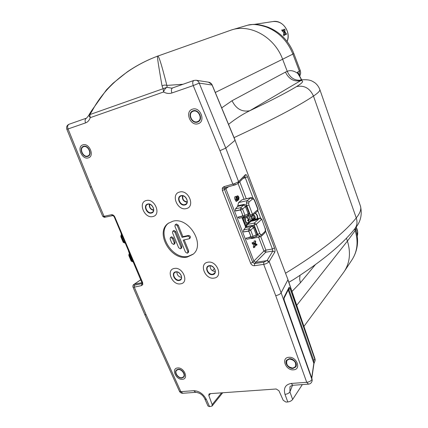 <?xml version="1.0" encoding="UTF-8"?>
<svg xmlns="http://www.w3.org/2000/svg" width="428" height="428" viewBox="0 0 428 428"><rect width="100%" height="100%" fill="white"/><g stroke="black" fill="none" stroke-linecap="round" stroke-linejoin="round"><path stroke-width="0.64" d="M311.691 377.924L313.863 363.142L313.628 360.242L314.864 359.311L315.04 360.82L314.938 358.637L287.948 279.596L235.052 140.298L287.942 279.591M313.628 360.242L288.814 289.451L288.333 289.697M293.041 368.428L295.764 366.93C298.059 363.939 293.447 358.097 289.269 358.707L286.616 360.151C284.256 363.121 288.82 369 293.041 368.428M187.384 257.014L193.044 254.291C205.804 244.682 188.689 216.525 172.821 221.233L168.22 223.357C154.642 232.516 171.066 261.128 187.384 257.014M168.809 222.94C155.653 232.356 172.067 260.411 188.192 256.34L193.296 254.072M180.397 248.823L180.776 248.652L181.033 247.197L174.913 232.201L173.147 231.066L172.741 231.264L172.516 232.725L178.631 247.689L180.397 248.823M181.595 248.042L181.879 246.533L175.78 231.564L173.966 230.398L172.768 231.243M173.618 244.452L173.987 244.292L174.244 242.82L172.5 238.556L170.74 237.428L170.333 237.626L170.125 239.065L171.869 243.323L173.618 244.452M174.817 243.693L175.106 242.168L173.361 237.909L171.558 236.754L170.36 237.604M187.202 253.216L187.608 253.034L187.849 251.594L183.195 240.129L189.24 238.76C189.914 237.347 189.406 236.47 187.715 236.128L182.055 237.331L177.358 225.77L175.576 224.636L175.175 224.828L174.945 226.31L185.431 252.076L187.202 253.216M188.411 252.413L188.689 250.92L184.222 239.91M182.055 237.331L182.895 236.647L178.225 225.139L176.395 223.972L175.202 224.812M197.474 122.108L198.282 121.755C203.551 119.145 198.608 108.68 193.087 110.804L192.413 111.093C187.036 113.639 191.899 124.179 197.474 122.108M103.046 216.461L104.288 217.338L102.757 216.365L104.041 216.317L105.465 217.151M157.654 56.127L231.414 29.987C250.268 23.513 274.599 37.086 282.619 59.235L215.284 92.475M157.017 56.368C131.182 66.163 106.251 84.305 92.175 110.831L89.859 114.592L90.206 117.668L88.778 115.373L89.377 114.206L89.859 114.592L163.138 88.708L167.145 87.194L166.861 85.423C165.181 84.846 163.576 85.028 162.052 85.953C158.414 65.195 156.921 55.266 157.579 56.154L157.611 56.143C158.483 54.693 161.57 64.451 166.861 85.423L183.061 84.252M102.757 216.365L90.196 186.993L91.458 186.876L104.041 216.317L111.451 214.733C112.853 214.615 113.971 215.359 114.806 216.964L114.271 216.98L142.192 283.363L142.775 284.529L142.626 282.555L142.069 282.485L142.299 282.111M181.852 378.036L183.708 377.159C186.148 374.762 181.846 368.658 178.112 369.23L176.315 370.081C173.838 372.456 178.096 378.571 181.852 378.036M281.95 30.014L281.875 30.618L283.743 32.464L283.47 34.679L283.828 35.765L284.781 34.957L284.946 32.41L286.594 34.063L284.973 31.988L284.898 29.243L284.69 31.693L283.004 29.933L282.929 30.222L284.663 32.116L284.748 35.037M284.898 29.243L283.759 29.275L283.769 30.736M87.761 156.418L88.243 156.22C92.721 154.241 88.066 144.536 83.476 146.317L83.069 146.483C78.533 148.425 83.144 158.151 87.761 156.418M285 394.359C287.14 394.14 288.777 393.332 289.911 391.936L292.65 399.442C291.527 400.849 289.906 401.689 287.793 401.962L285 394.359C283.341 388.191 285.38 384.558 291.115 383.461L306.716 382.3L275.712 295.63C277.943 295.224 279.666 294.416 280.891 293.217L287.91 279.794L314.864 359.311L290.114 288.6L288.814 289.451L288.632 289.098M268.902 261.882C267.655 263.076 265.922 263.905 263.691 264.37L263.819 262.187L267.131 260.433L269.169 261.54L268.902 261.882M224.433 188.39L222.303 188.101L222.367 190.449L224.481 189.551L224.433 188.39L225.069 187.742L223.833 186.699L234.598 183.596L238.321 181.868L237.872 183.628L235.245 184.837L237.524 183.794M234.598 183.596L235.245 184.837L234.068 185.212L232.837 184.158L219.965 150.677L225.775 148.109L238.594 181.627L245.405 174.672L245.132 176.245L238.321 183.243L238.594 181.627L238.321 181.868M238.476 199.063L236.566 196.57C235.758 196.821 235.641 197.656 236.197 199.074L237.096 200.973L238.787 199.619L238.963 197.372L238.129 195.971L238.664 197.608L238.332 199.047M172.768 87.868L172.575 87.938C171.296 88.783 171.066 90.463 171.896 92.983C169.178 93.85 166.401 93.518 163.566 91.993L90.206 117.668C89.356 120.311 87.799 122.06 85.53 122.906C84.717 120.493 85.076 118.893 86.595 118.096L88.762 115.416M172.644 87.906L171.451 88.141L166.952 87.269C165.502 88.093 164.373 89.666 163.566 91.993L163.138 88.708L162.052 85.953M88.778 115.373L89.602 114.592M172.698 87.89L193.921 80.443M219.965 150.677L193.242 85.589C192.407 83.016 192.611 81.309 193.852 80.469L195.992 80.234C197.565 80.523 198.635 81.486 199.213 83.118L193.242 85.589L171.896 92.983M235.052 140.298L225.775 148.109L199.213 83.118L212.063 85.022L211.79 84.241L235.052 140.298M244.741 176.646L245.298 177.743L247.459 176.759C246.715 175.004 246.03 174.308 245.405 174.672M260.727 236.598L265.89 250.107L265.767 252.215L255.767 262.305L266.965 260.636L268.928 261.85M255.2 245.164L256.238 245.292M254.601 246.731L254.954 247.02L255.323 244.211L257.014 244.918L256.923 244.292L255.404 243.618L255.725 241.178L255.372 240.889L255.035 243.452L253.253 242.665L253.28 243.302L254.954 244.046L254.601 246.731L253.381 246.763C253.526 247.769 253.777 247.973 254.141 247.379L254.221 246.742M254.703 247.127L254.141 247.379M254.954 244.046L253.681 244.49L253.381 246.763M253.226 242.665L252.204 242.494L252.263 243.864L253.681 244.49M255.372 240.889L254.157 240.927L253.89 242.944M237.374 199.962L237.797 198.966L237.112 197.645L236.454 197.26L236.427 198.688L237.176 199.94M237.786 199.63L236.925 199.55M237.797 198.966L236.807 199.341M236.566 196.57L235.502 196.441C234.507 196.752 234.357 197.784 235.047 199.534L236.213 201.561L236.952 200.967M237.337 196.035L237.069 195.842L236.786 196.645M236.732 200.004L235.582 200.475M247.742 220.5L247.684 220.179M243.543 217.579L243.436 217.863M243.232 218.917C243.184 221.346 243.874 223.138 245.298 224.283M228.461 186.79L225.856 188.737L253.868 261.075L263.91 251.022L258.576 237.101M254.815 240.905L254.157 240.927M275.712 295.63L263.691 264.37L254.462 265.718L254.601 263.557L255.767 262.305L253.868 261.075L252.691 262.321L254.601 263.557L263.819 262.187M254.462 265.718C252.755 265.777 251.487 264.953 250.648 263.241L252.691 262.321L224.481 189.551L225.856 188.737L225.85 187.523M267.131 260.433L272.834 251.038L265.767 252.215L263.91 251.022L265.89 250.107L272.39 249.01L272.834 251.038L274.813 252.108L269.169 261.54L281.148 292.848L311.921 379.401L311.98 378.753L312.178 380.439L311.975 379.042L284.213 300.451L283.957 298.412M265.579 231.099L272.39 249.01L274.471 247.967C275.081 249.781 275.193 251.161 274.813 252.108M235.213 184.832L225.214 187.678M312.135 380.727L311.921 379.401L311.702 379.839C310.605 381.241 308.941 382.06 306.716 382.3L308.535 384.146C310.519 383.863 311.723 382.712 312.146 380.685L312.156 380.583M315.003 359.108L315.099 359.52M291.115 383.461L292.961 385.275C290.778 385.885 289.783 386.511 289.965 387.153L289.911 391.936L292.485 385.328M354.635 228.964L355.165 230.59L347.418 241.092C350.874 252.402 349.901 262.407 344.497 271.117L343.304 272.818M299.359 75.606L298.225 73.07L297.899 73.514L301.521 79.763M298.225 73.07L297.423 72.236L297.899 73.514C293.961 70.7 290.414 69.967 287.247 71.321C290.168 78.035 294.956 80.962 301.601 80.106L302.382 79.774C306.229 79.613 308.946 79.865 310.546 80.517C311.29 80.603 312.782 81.384 315.035 82.866C317.159 84.578 318.753 86.788 319.812 89.495C320.24 90.763 318.127 92.951 313.467 96.065C309.856 88.216 304.217 85.054 296.545 86.584C286.139 92.844 270.56 100.89 249.813 110.718C242.007 112.222 236.085 108.894 232.04 100.724L221.688 107.883M287.247 71.321L282.619 59.235L292.896 54.094L299.365 71.128L297.423 72.236L298.979 74.745M228.541 124.361C235.7 118.663 242.788 114.121 249.813 110.718L301.601 80.106M296.545 86.584C302.612 82.888 304.131 80.881 301.103 80.566C294.09 82.021 288.879 79.201 285.46 72.107L232.04 100.724M296.722 305.303L347.418 241.092L346.461 238.193M291.992 291.447L300.392 282.78L299.627 278.97L300.017 275.338M360.397 205.905L360.435 206.023C361.51 209.153 360.119 213.128 356.262 217.938C357.578 222.014 357.102 225.609 354.839 228.713C342.705 244.062 322.273 261.005 293.544 279.548L288.857 282.261M284.663 32.116L283.743 32.464M284.855 33.753L285.69 34.775L286.594 34.063M232.49 29.671L247.01 25.402C251.75 23.77 258.266 24.337 266.548 27.103C278.778 31.956 287.562 40.949 292.896 54.094L293.827 53.516C288.713 40.772 280.046 31.961 267.816 27.087L266.548 27.103M293.827 53.516L300.237 70.492C300.879 72.444 300.675 74.344 299.632 76.184C300.809 73.37 300.889 73.311 300.274 70.583L300.301 70.695M299.889 69.502L300.274 70.583L299.365 71.128L299.418 75.735M140.898 279.725L134.044 284.379M142.182 283.384L141.77 283.63L142.219 283.186M134.419 284.144L142.133 282.651M134.51 285.166C133.584 285.305 133.461 285.032 134.141 284.353L133.777 284.534C133.113 284.786 132.835 285.594 132.953 286.953L134.301 287.129L134.51 285.166L141.77 283.63L141.561 285.604L142.775 284.529M111.451 214.733L112.687 215.642M104.325 217.338L112.671 215.648C113.035 215.53 113.57 215.974 114.271 216.98L114.544 216.686M179.418 391.213C180.135 392.62 181.274 393.305 182.831 393.273L180.841 391.647L179.418 391.213L144.782 314.601L146.135 314.831L180.841 391.647L193.729 390.689C199.095 390.903 203.316 393.846 206.403 399.517L209.549 406.595L207.971 406.006L204.862 399.024M182.831 393.273L195.703 392.337C199.972 392.818 203.022 395.044 204.857 399.008L206.403 399.517M209.549 406.595L212.058 406.065L212.176 404.615L221.608 392.84M210.464 393.626L208.848 395.584L212.176 404.615M208.848 395.584L208.982 394.097L209.864 393.669L276.204 388.988L278.938 390.753L283.218 400.292L285.958 402.069L287.793 401.962M292.65 399.442L302.323 384.595M92.175 110.831L91.319 111.114L106.486 89.805L112.981 83.294L127.207 71.909C135.965 65.928 145.14 61.038 154.743 57.245M196.11 80.25L208.457 82.171L211.705 84.263M190.053 238.166L190.075 238.145C190.77 236.695 190.246 235.796 188.513 235.443L182.895 236.647M214.161 278.077C223.512 276.921 216.836 260.133 207.799 262.23C198.571 263.584 205.231 280.019 214.161 278.077C223.512 276.921 216.836 260.133 207.799 262.23C198.571 263.584 205.231 280.019 214.161 278.077M186.26 208.586C195.591 206.847 188.62 189.32 179.621 192.049C170.419 193.996 177.369 211.143 186.26 208.586C195.591 206.847 188.62 189.32 179.621 192.049C170.419 193.996 177.369 211.143 186.26 208.586M152.871 216.536C161.656 214.915 154.727 197.966 146.274 200.539C137.607 202.364 144.509 218.954 152.871 216.536C161.656 214.915 154.727 197.966 146.274 200.539C137.607 202.364 144.509 218.954 152.871 216.536M180.632 283.828C189.454 282.753 182.804 266.494 174.298 268.474C165.599 269.736 172.222 285.669 180.632 283.828C189.454 282.753 182.804 266.494 174.298 268.474C165.599 269.736 172.222 285.669 180.632 283.828M288.199 289.965L313.949 363.65L315.04 360.82M176.882 271.983C176.978 275.027 178.524 276.83 181.509 277.387M215.22 271.454C211.855 271.101 210.148 269.223 210.1 265.82M153.566 210.373C150.394 209.506 148.998 207.452 149.367 204.21M182.499 195.794C181.97 199.405 183.5 201.572 187.095 202.284M187.17 201.898C183.719 201.304 182.291 199.293 182.89 195.853M153.62 210.014C150.608 209.26 149.308 207.35 149.72 204.295M289.403 359.055L286.937 360.397C285.872 364.603 287.862 367.165 292.902 368.085L295.432 366.694C296.433 362.473 294.421 359.932 289.403 359.055M293.576 369.813C301.676 369.46 296.593 356.246 288.723 357.316C280.704 357.797 285.786 370.792 293.576 369.813M178.251 369.546L176.577 370.338C174.276 372.542 178.23 378.224 181.718 377.726L183.441 376.908C185.709 374.682 181.713 369.016 178.251 369.546M182.387 379.294C189.096 379.026 184.051 367.064 177.577 367.968C170.933 368.342 175.967 380.123 182.387 379.294M193.242 111.21L192.611 111.478C187.625 113.843 192.145 123.628 197.319 121.707L198.062 121.381C202.958 118.957 198.373 109.236 193.242 111.21M198.094 123.719C206.173 121.632 200.256 106.251 192.456 109.183C184.473 111.424 190.38 126.511 198.094 123.719M83.626 146.681L83.251 146.836C79.041 148.639 83.321 157.67 87.606 156.054L88.056 155.872C92.213 154.037 87.89 145.028 83.626 146.681M88.371 157.852C94.968 156.183 89.179 142.46 82.861 144.873C76.339 146.67 82.101 160.158 88.371 157.852M124.885 241.986L124.264 242.114L123.435 241.558L121.713 237.508L121.969 236.711L122.585 236.572M121.745 234.581L121.343 236.705L123.751 242.366L124.944 242.125M125.094 243.163L123.237 242.344L120.835 236.689L121.017 235.218L121.82 234.769M129.877 256.051L131.936 260.861L129.657 256.083L130.604 255.463M132.252 260.93L131.423 260.368L129.657 256.083M133.054 261.925L131.214 261.128L128.839 255.537L128.989 254.109L129.561 253.686L129.358 255.575L131.733 261.171L132.931 260.952M131.899 260.834L132.643 260.267M121.798 236.796L123.986 241.948L124.692 241.536M253.199 214.979L254.714 216.696L254.259 219.259L253.387 219.719L250.562 220.399L249.166 216.755M247.245 239.182L252.654 237.995L252.247 238.139L251.215 237.176L256.276 234.828L253.483 227.546L250.664 230.13L253.076 236.4L252.654 237.995L256.142 236.272L256.276 234.838L257.72 234.346L259.25 236.491L260.326 236.732M257.094 219.088L257.726 219.264L255.174 220.388L251.022 221.265L250.717 220.811L255.206 219.864L257.094 219.088L254.922 219.12L257.244 218.719L257.8 219.2L257.319 218.901L257.175 215.653L255.302 213.139M239.145 218.237L237.856 217.146L242.307 216.103L242.703 215.188L240.953 210.646L239.974 210.041L235.491 211.041L235.512 208.848L240.702 207.676L243.794 204.996L237.604 206.371L237.738 205.772L243.923 204.397C244.998 204.263 245.8 204.819 246.33 206.055L249.16 213.444L248.871 215.584L252.488 214.3L252.215 215.84L251.477 216.22L250.401 215.231L246.844 205.938L246.362 202.808L247.224 200.636L249.166 201.834L248.647 203.139L248.941 205.017L252.488 214.3L257.913 209.581L254.43 200.416L253.515 199.09L252.509 199.057L249.166 201.834M237.738 205.772L238.621 202.572L247.224 200.636L251.124 197.613M252.509 199.057L250.583 197.875L242.114 199.748L238.621 202.572M242.114 199.748L251.108 197.618L253.098 198.068L253.515 199.09M257.415 218.542L257.442 218.483C257.768 218.045 257.731 217.007 257.34 215.37L255.516 212.951M255.238 213.198C257.1 214.813 257.768 216.659 257.244 218.719M256.276 234.828L257.212 234.458C257.592 235.593 257.265 236.272 256.238 236.497L255.254 236.711M245.977 238.145L251.215 237.176L248.796 230.901L250.664 230.13L248.85 228.836L248.796 230.901L243.591 231.971L243.66 229.911L248.85 228.836L251.498 226.417L251.562 225.492L252.664 225.481L252.301 226.433L253.483 227.546L254.414 227.161L257.207 234.442M251.022 221.265L247.432 224.443L254.35 223.025L254.205 225.165L252.664 225.481L254.414 227.161M261.792 219.093L265.076 228.44L261.792 219.093L259.957 218.077L257.495 218.644M252.301 226.433L246.346 227.466L246.384 226.546L251.562 225.492M246.956 224.144L247.432 224.443L247.191 224.828L246.646 224.625L246.956 224.144L250.717 220.811L250.562 220.399M247.191 224.828L246.384 226.546M243.66 229.911L245.426 227.659L245.463 226.637L246.389 226.503M246.298 226.46L246.646 224.625L244.211 218.301L243.002 217.52M251.755 238.556L250.872 238.433M243.591 231.971L248.128 231.2L248.925 231.511L250.835 236.288L250.434 237.182M247.084 239.247L246.036 238.289M246.346 227.466L245.426 227.659M242.66 217.435L246.154 226.498L246.121 227.519M245.463 226.637L241.975 217.595M245.18 217.681L244.211 218.301M247.855 220.083L247.908 220.468M254.762 218.494L253.387 219.719M254.13 219.056L252.285 219.43L252.129 219.018L254.794 218.403M252.285 219.43L253.734 219.414M251.52 216.21L252.557 218.922M243.024 217.349L244.607 217.815L251.477 216.22L257.608 211.127M247.363 215.637L248.015 215.263L248.871 215.584L247.93 216.012L247.486 215.605M249.16 213.444L248.224 213.829L245.394 206.44L243.794 204.996L243.923 204.397M246.335 206.071L242.521 208.955L244.966 215.311L248.224 213.829L248.015 215.263M239.011 218.285L244.506 216.969L244.174 217.082L243.088 216.081L244.966 215.311L244.506 216.969L247.609 215.552M237.915 217.296L243.088 216.081L240.638 209.725L242.521 208.955L240.702 207.676L240.638 209.725L235.432 210.892M235.512 208.848L237.604 206.371M248.941 205.017L245.394 206.44M242.623 215.91L240.707 216.477M248.267 237.642L250.894 236.614M247.651 220.516L248.449 220.367L248.829 220.618L248.802 221.474L249.053 221.255L249.021 219.093L247.914 218.291L247.662 218.51L248.294 219.227L248.251 219.848L247.539 220.254L247.742 220.773L248.449 220.367L248.245 219.393M247.801 218.398L246.512 217.371M246.02 217.488L245.875 217.59C244.875 220.452 245.474 222.239 247.673 222.956L247.882 222.811M248.213 219.109L248.545 219.008M181.033 247.197L181.879 246.533M174.244 242.82L175.106 242.168M187.849 251.594L188.689 250.92M195.703 392.337L193.729 390.689M287.086 41.441C288.381 38.076 288.419 34.588 287.209 30.977C284.267 24.15 279.495 21.009 272.898 21.555L254.296 24.396M283.047 30.431L282.175 31.019M356.117 227.011C357.733 230.066 358.118 233.105 357.278 236.133L357.594 231.682L356.064 227.086M238.664 197.608L237.684 197.918M85.53 122.906L68.057 128.962C67.271 126.693 67.597 125.126 69.031 124.264L86.542 118.117M91.458 186.876L68.057 128.962L66.838 129.24C66.18 127.057 66.864 125.415 68.881 124.323M253.001 198.004L245.298 177.743L243.029 178.401M256.923 244.918L255.907 245.474M253.28 243.302L252.263 243.864M237.112 197.645L236.224 197.987M236.197 199.074L235.047 199.534M238.08 196.527L237.144 196.96M252.044 220.04L250.653 216.413M244.056 199.175L238.048 183.484M238.642 182.676L238.364 182.965M247.459 176.759L274.471 247.967M260.636 218.082L257.875 210.833M239.766 181.761L246.234 198.694M252.648 215.466L253.852 218.622M250.648 263.241L222.367 190.449M223.833 186.699L222.303 188.101M292.961 385.275L308.535 384.146M212.534 270.764L214.396 268.5M344.497 271.117L352.244 259.432C357.92 250.155 359.055 239.974 355.647 228.9L355.165 230.59C358.439 241.413 357.466 251.027 352.244 259.432L351.886 259.973M287.242 71.299L285.46 72.107M285.535 273.235C320.101 252.06 343.673 233.629 356.262 217.938L313.467 96.065C298.279 106.23 271.807 120.081 234.057 137.623M319.812 89.495L360.435 206.023C362.452 214.663 360.59 222.223 354.839 228.713L354.662 228.932M300.392 282.78L315.313 264.702M284.845 29.329L283.678 29.462M284.502 34.561L283.47 34.679M286.509 34.037L285.524 34.695M114.806 216.964L142.626 282.555M141.561 285.604L134.301 287.129L146.135 314.831M177.358 225.77L178.225 225.139M187.715 236.128L188.513 235.443M172.5 238.556L173.361 237.909M174.913 232.201L175.78 231.564M284.213 300.451L283.999 297.364L283.983 298.359L288.873 288.622L288.932 287.557C289.269 287.097 289.66 287.445 290.114 288.6M283.999 297.364L288.932 287.557M175.849 272.005L174.817 272.47C171.778 274.466 175.603 280.95 179.295 280.083L180.771 279.307C183.275 277.007 179.412 271.133 175.956 271.983M175.689 271.834C180.466 270.737 184.217 279.859 179.257 280.49C174.506 281.544 170.767 272.524 175.689 271.834M209.351 265.874L208.147 266.43C205.039 268.602 208.95 275.113 212.812 274.214L214.498 273.294C216.996 270.806 213.048 264.975 209.453 265.852M209.19 265.697C214.273 264.536 218.039 273.957 212.78 274.632C207.73 275.744 203.974 266.435 209.19 265.697M147.719 204.044C152.47 202.61 156.375 212.122 151.437 213.064C146.713 214.444 142.818 205.044 147.719 204.044M147.938 204.236L147.296 204.504C143.642 206.323 147.521 213.861 151.485 212.663L152.593 212.111C155.669 209.87 151.705 203.049 148.002 204.22M181.295 195.874L180.541 196.195C176.732 198.18 180.686 205.841 184.859 204.584L186.143 203.921C189.283 201.486 185.228 194.638 181.354 195.858M181.076 195.671C186.137 194.151 190.064 203.985 184.821 204.991C179.792 206.457 175.871 196.741 181.076 195.671M129.433 253.483L128.577 251.466L128.935 251.53M122.531 236.433L120.835 236.689M130.545 255.329L128.839 255.537M129.812 255.671L131.952 260.716M259.25 236.491L260.706 234.699L259.791 233.41L257.72 234.346L254.205 225.165L256.286 224.235L259.791 233.41M264.632 233.089L265.627 230.649L265.371 230.28L264.659 233.062L261.433 236.133M257.175 215.653L257.34 215.37M246.362 202.808L248.647 203.139M252.269 197.929L253.098 198.068L254.596 200.154L254.43 200.416M258.073 209.303L257.635 211.1L258.073 209.303L254.596 200.154M255.174 220.388L254.922 219.12C255.66 217.51 255.184 216.044 253.488 214.728M261.636 219.382L256.286 224.235L254.35 223.025L259.721 218.194L261.636 219.382M265.076 228.44L265.371 230.28M251.723 238.562L260.283 236.738L261.46 236.106L261.695 234.651L264.895 231.612M261.695 234.651L260.706 234.699M247.93 216.012L245.223 216.643M180.776 248.652L181.622 248.026M173.987 244.292L174.838 243.671M187.608 253.034L188.438 252.397M90.196 186.988L66.838 129.24M212.154 84.947L235.122 140.186M257.014 244.918L256.099 245.469M253.253 242.665L252.204 242.494M238.129 195.971L237.069 195.842M315.11 359.349L315.11 360.328M343.7 272.278L303.934 326.409M355.647 228.9L355.363 228.033M300.804 79.592L302.27 79.785M282.94 29.896L281.774 29.933M272.898 21.555C282.485 19.501 291.409 32.127 287.102 41.463M247.769 25.177L253.183 24.401C256.768 24.578 258.683 24.064 267.816 27.087M301.596 79.769L298.963 74.697M134.178 284.235L140.871 279.666M144.776 314.596L132.953 286.953M222.688 392.765L212.058 406.065M89.377 114.206L91.319 111.114M157.499 56.186L157.044 56.362M208.655 82.203C209.688 82.304 210.731 82.984 211.79 84.241M189.24 238.76L190.075 238.145M168.536 223.127L168.22 223.357M311.803 378.25L313.949 363.65M311.98 378.753L284.245 300.215M174.875 272.427L175.897 272.005C179.311 271.117 183.238 277.167 180.771 279.307M208.217 266.377L209.399 265.874C212.55 265.205 216.996 269.924 214.498 273.294M147.376 204.461L147.97 204.236C151.587 203.022 155.621 210.014 152.593 212.111M180.627 196.142L181.322 195.869C185.126 194.617 189.246 201.615 186.143 203.921M120.985 232.8L121.354 234.448M125.19 243.168L125.474 243.371M128.507 250.53L128.577 251.466M123.237 242.344L125.372 243.131M121.038 235.191L121.654 234.378M129.01 254.082L129.636 253.189M131.214 261.128L133.338 261.909M265.627 230.649L265.232 228.145M253.708 219.436L252.771 219.623M259.957 218.077L257.463 218.58M249.021 219.093L246.517 217.371M247.673 222.956L248.31 222.512L249.182 219.543"/></g></svg>

